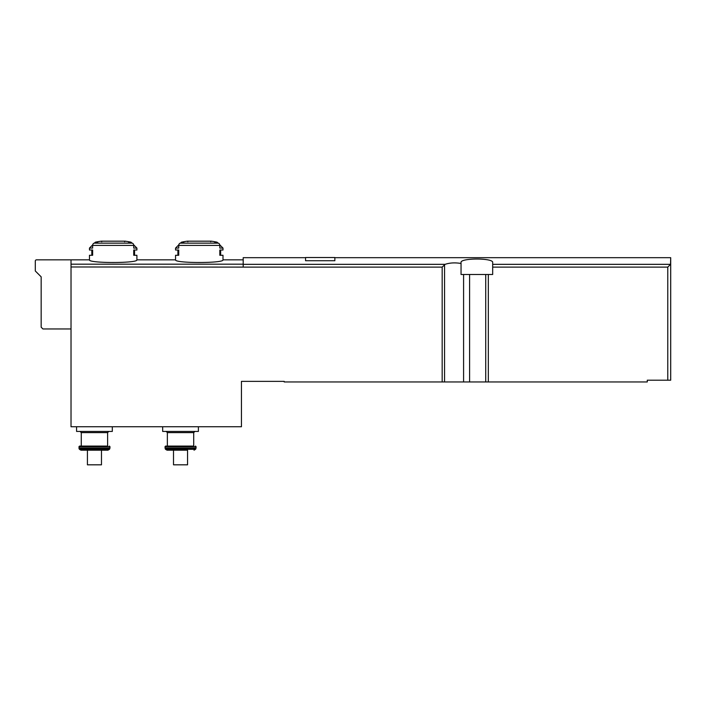 <?xml version="1.0" encoding="UTF-8"?>
<svg xmlns="http://www.w3.org/2000/svg" width="706" height="706" viewBox="0 0 706 706"><rect width="100%" height="100%" fill="white"/><g stroke="black" fill="none" stroke-linecap="round" stroke-linejoin="round"><path stroke-width="1.06" d="M305.566 257.681L243.199 257.681L243.199 267.106L442.168 267.106L442.168 381.955L284.191 381.955L284.191 381.372L241.443 381.372L241.443 426.751L71.024 426.751L71.024 259.852L36.474 259.852A1.174 1.174 0 0 0 35.3 261.026L35.3 270.98L41.16 276.831L41.16 327.196L42.916 328.952L71.024 328.952M461.044 263.462L461.044 274.493L492.673 274.493L492.673 262.553C493.873 257.858 459.818 257.866 461.044 262.553L461.044 263.462C455.035 262.491 449.731 262.782 445.124 264.335L442.168 267.106M492.673 264.335L670.541 264.335L670.7 257.681L670.7 380.199L647.278 380.199L647.278 381.955L442.168 381.955M305.566 260.735L334.847 260.735L334.847 257.514L305.566 257.514L305.566 260.735M95.372 242.176L97.763 242.176A87.844 76.072 90 0 0 94.172 243.138A2.339 2.03 90 0 0 92.645 245.406L92.645 248.08L89.468 248.08L89.468 250.012L92.645 250.012L92.645 255.281L89.468 255.281L89.468 259.852C88.082 263.373 138.305 263.373 136.902 259.852L136.902 255.281L133.725 255.281L133.725 250.012L136.902 250.012L136.902 248.08L133.725 248.08L133.725 245.406A2.339 2.03 -90 0 0 132.207 243.138A87.844 76.072 -90 0 0 128.616 242.176L130.998 242.176A87.844 87.844 0 0 0 125.271 241.187L101.099 241.187A87.844 87.844 0 0 0 95.372 242.176L94.516 243.04M219.751 244.841L222.99 248.08L219.813 248.08L219.813 245.406A2.339 2.03 -90 0 0 218.295 243.138A87.844 76.072 -90 0 0 214.703 242.176L217.086 242.176A87.844 87.844 0 0 0 211.359 241.187L187.187 241.187A87.844 87.844 0 0 0 181.46 242.176L183.851 242.176A87.844 76.072 90 0 0 180.259 243.138A2.339 2.03 90 0 0 178.733 245.406L178.733 248.08L175.556 248.08L175.556 250.012L178.733 250.012L178.733 255.281L175.556 255.281L175.556 259.852C174.17 263.373 224.393 263.373 222.99 259.852L243.199 259.852M222.99 259.852L222.99 255.281L219.813 255.281L219.813 250.012L222.99 250.012L222.99 248.08M187.558 450.181L167.04 450.181L187.558 450.181L187.558 464.822L173.508 464.822L173.508 450.181M87.42 450.181L87.42 464.822L101.479 464.822L101.479 450.181L80.961 450.181L107.939 450.181L109.456 449.298L79.434 449.298L79.16 448.831L109.73 448.831L109.968 447.948L78.931 447.948L79.16 448.831M670.541 264.335L667.77 267.106L667.77 380.199M71.024 266.974L243.199 267.106M112.307 426.751L112.307 431.437L76.583 431.437L76.583 426.751M81.269 432.61L107.621 432.61L107.621 446.077L81.269 446.077L81.269 432.61L80.096 431.437M107.621 446.077L79.513 446.077L78.931 447.948M198.395 426.751L198.395 431.437L162.671 431.437L162.671 426.751M167.357 432.61L193.709 432.61L193.709 446.077L167.357 446.077L167.357 432.61L166.184 431.437M193.709 446.077L165.601 446.077L165.019 446.669L165.248 448.831L195.818 448.831L196.056 447.948L165.019 447.948M243.199 264.335L445.124 264.335M133.725 245.406L92.645 245.406M132.207 243.138L94.172 243.138M243.199 264.185L71.024 264.185M219.813 245.406L178.733 245.406M218.295 243.138L180.259 243.138M463.586 274.493L463.586 381.955M444.559 264.715L444.559 381.955M488.331 274.493L488.331 381.955M492.673 267.106L667.77 267.106M469.587 274.493L469.587 381.955M485.728 274.493L485.728 381.955M109.377 446.077L109.968 446.669L78.931 446.669M195.465 446.077L196.056 446.669L165.019 446.669M195.818 448.831L195.544 449.298L165.522 449.298L165.248 448.831M334.847 257.681L670.7 257.681M175.556 259.852L136.902 259.852M89.468 259.852L71.024 259.852M107.621 432.61L108.795 431.437M109.968 446.669L109.968 447.948M109.456 449.298L109.73 448.831M79.434 449.298L80.961 450.181M193.709 432.61L194.882 431.437M196.056 446.669L196.056 447.948M195.544 449.298L194.026 450.181M165.522 449.298L167.04 450.181M210.697 241.77L211.279 241.178L187.266 241.178L187.858 241.77M181.46 242.176L180.595 243.04M178.794 244.841L175.556 248.08M177.903 255.281L177.903 250.012M217.086 242.176L217.951 243.04M220.651 250.012L220.651 255.281M124.609 241.77L125.191 241.178L101.179 241.178L101.77 241.77M92.707 244.841L89.468 248.08M91.815 255.281L91.815 250.012M130.998 242.176L131.863 243.04M133.672 244.841L136.902 248.08M134.564 250.012L134.564 255.281"/></g></svg>
